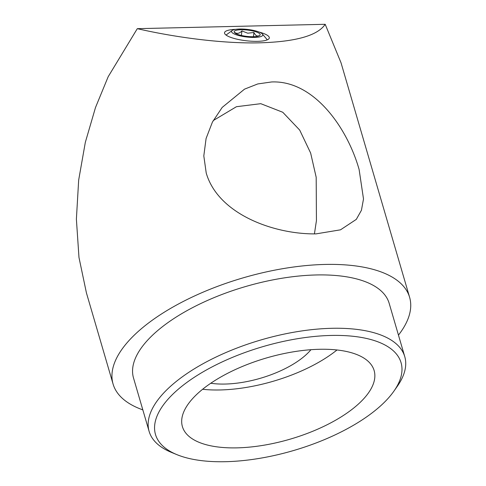 <?xml version="1.0" encoding="UTF-8"?>
<svg xmlns="http://www.w3.org/2000/svg" width="486" height="486" viewBox="0 0 486 486"><rect width="100%" height="100%" fill="white"/><g stroke="black" fill="none" stroke-linecap="round" stroke-linejoin="round"><path stroke-width="0.73" d="M314.424 233.9L316.435 220.62L316.186 177.299L310.645 153.054L299.704 130.09L282.773 112.266L260.788 103.682L236.439 106.707L213.226 120.577M316.034 233.875L340.504 229.823L356.305 219.38L361.432 210.274L363.504 198.974L359.111 169.493C347.32 127.751 313.877 80.178 271.613 81.958L257.756 83.944L244.537 89.138L222.181 107.418L212.425 122.077L206.088 138.492L203.81 155.891L206.228 173.052C218.269 214.545 274.681 234.507 316.034 233.875M142.829 409.868A154.475 65.403 -16.3 0 1 113.074 384.031L86.435 292.937L78.975 257.452L76.387 219.137L78.671 180.087L85.329 142.331L95.505 107.503L108.196 76.685L137.295 28.674C179.516 38.358 226.598 43.776 260.162 42.811C295.968 41.735 317.644 35.563 325.195 24.3L341.032 62.803L409.613 297.317A154.475 65.403 -16.3 0 1 398.465 335.115M113.074 384.031A154.475 65.403 -16.3 0 1 173.684 306.63A154.475 65.403 -16.3 0 1 324.976 264.445A154.475 65.403 -16.3 0 1 409.613 297.317M176.831 454.61L171.339 452.351A133.17 56.382 -16.3 0 1 149.123 431.392A133.17 56.382 -16.3 0 1 201.374 364.664A133.17 56.382 -16.3 0 1 331.798 328.299A133.17 56.382 -16.3 0 1 404.759 356.639A133.17 56.382 -16.3 0 1 397.335 386.261L393.927 391.127A127.927 54.165 163.7 0 0 330.966 335.449A127.927 54.165 163.7 0 0 183.696 384.821A127.927 54.165 163.7 0 0 176.831 454.61A127.927 54.165 163.7 0 0 225.577 461.7A127.927 54.165 163.7 0 0 393.927 391.127M404.759 356.639L389.158 303.3A133.17 56.382 163.7 0 0 316.198 274.961A133.17 56.382 163.7 0 0 185.78 311.326A133.17 56.382 163.7 0 0 133.529 378.053L149.123 431.392M237.132 447.861A99.879 42.288 163.7 0 0 334.945 420.584A99.879 42.288 163.7 0 0 374.135 370.539A99.879 42.288 163.7 0 0 319.417 349.288A99.879 42.288 163.7 0 0 221.598 376.559A99.879 42.288 163.7 0 0 182.408 426.605A99.879 42.288 163.7 0 0 237.132 447.861M202.613 389.274A99.879 42.288 163.7 0 0 220.201 389.96A99.879 42.288 163.7 0 0 336.998 349.975M210.778 383.247A66.582 28.194 163.7 0 0 225.14 384.049A66.582 28.194 163.7 0 0 310.937 349.701M259.147 32.064A22.544 5.461 -173.4 0 1 268.454 39.202A22.544 5.461 -173.4 0 1 257.55 41.334A22.544 5.461 -173.4 0 1 225.085 34.19A22.544 5.461 -173.4 0 1 235.777 29.36M137.295 28.674L325.195 24.3M259.056 35.703C257.13 36.602 255.417 35.527 253.917 32.471L247.745 33.212L241.925 30.928C239.434 33.449 237.15 34.008 235.072 32.611M248.243 30.156A13.11 3.177 6.6 0 0 234.501 32.586A13.11 3.177 6.6 0 0 246.104 36.292A13.11 3.177 6.6 0 0 259.658 35.496A13.11 3.177 6.6 0 0 248.243 30.156M245.886 36.906A15.728 3.809 6.6 0 0 262.41 34.032A15.728 3.809 6.6 0 0 248.455 29.543A15.728 3.809 6.6 0 0 232.15 30.527A15.728 3.809 6.6 0 0 245.886 36.906M253.425 36.711L253.917 32.471M241.402 35.46L241.925 30.928M262.41 34.032L266.905 39.348M232.15 30.527L226.561 34.682"/></g></svg>
